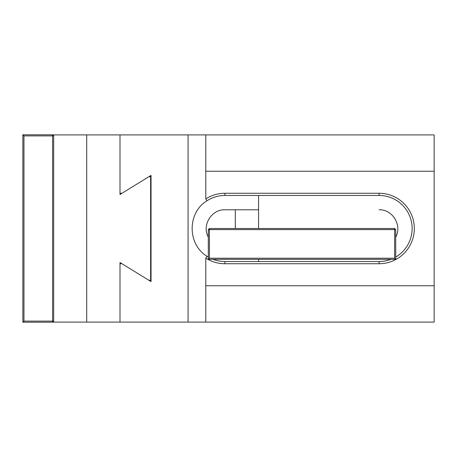 <?xml version="1.0" encoding="UTF-8"?>
<svg xmlns="http://www.w3.org/2000/svg" width="457" height="457" viewBox="0 0 457 457"><rect width="100%" height="100%" fill="white"/><g stroke="black" fill="none" stroke-linecap="round" stroke-linejoin="round"><path stroke-width="0.69" d="M86.716 322.094L188.061 322.094L188.061 134.906L434.15 134.906L434.15 171.238L434.15 134.906L205.781 134.906L205.781 171.238L434.15 171.238L434.15 285.762L434.15 171.238L205.781 171.238L205.781 198.926A35.235 35.235 0 0 1 224.941 193.265L379.093 193.265A35.235 35.235 0 0 1 414.328 228.5A35.235 35.235 0 0 1 379.093 263.735L224.941 263.735A35.235 35.235 0 0 1 205.781 258.074L205.781 285.762L434.15 285.762L434.15 322.094L434.15 285.762L205.781 285.762L205.781 322.094L434.15 322.094L188.061 322.094L205.781 322.094L205.781 258.074L207.055 256.268A33.035 33.035 0 0 0 208.312 257.045A33.035 33.035 0 0 1 207.055 256.268C187.199 244.466 187.199 212.534 207.055 200.732L205.781 198.926A35.235 35.235 0 0 1 224.941 193.265L379.093 193.265A35.235 35.235 0 0 1 414.328 228.5A35.235 35.235 0 0 1 379.093 263.735L379.093 261.535A33.035 33.035 0 0 0 390.952 259.33A33.035 33.035 0 0 1 379.093 261.535L224.941 261.535A33.035 33.035 0 0 1 213.082 259.33A33.035 33.035 0 0 0 224.941 261.535L379.093 261.535L379.093 263.735L224.941 263.735A35.235 35.235 0 0 1 205.781 258.074L207.055 256.268C187.199 244.466 187.199 212.534 207.055 200.732L205.781 198.926L205.781 134.906L120.002 134.906L120.002 193.265L121.956 193.265L151.044 175.391L151.044 281.609L121.956 263.735L120.002 263.735L120.002 322.094L120.002 262.535L148.839 280.25L150.633 280.25L150.633 176.75L148.839 176.75L120.002 194.465L120.002 134.906L53.68 134.906L53.68 322.094L86.716 322.094L86.716 134.906M207.055 200.732A33.035 33.035 0 0 1 224.941 195.465L224.941 193.265L224.941 195.465L379.093 195.465A33.035 33.035 0 0 1 395.722 257.045A33.035 33.035 0 0 0 379.093 195.465L224.941 195.465A33.035 33.035 0 0 0 207.055 200.732M120.002 193.265L121.956 193.265L151.044 175.391L151.044 281.609L121.956 263.735L120.002 263.735L120.002 322.094L188.061 322.094L188.061 134.906L120.002 134.906L120.002 193.265M407.724 322.094L411.489 322.094M224.941 209.78C211.465 209.277 201.674 225.364 208.312 237.097C201.674 225.364 211.465 209.277 224.941 209.78L258.576 209.78L224.941 209.78M395.722 237.097C402.36 225.364 392.569 209.277 379.093 209.78C392.569 209.277 402.36 225.364 395.722 237.097M52.709 322.094L53.68 322.094M52.709 134.906L53.68 134.906M22.85 322.202L23.953 321.105L53.68 321.105L52.578 322.202L22.85 322.202L22.85 134.798L52.578 134.798L52.578 135.895L23.953 135.895L22.85 134.798M23.953 135.895L23.953 321.105M53.68 135.878L52.578 134.798L53.68 135.895L52.578 135.895L52.578 322.202L53.68 321.122M235.309 228.5L235.309 209.78M235.309 322.094L396.71 322.094M258.576 261.535L258.576 259.33M258.576 228.5L258.576 195.465M395.722 259.33L394.62 258.228L394.62 229.603L209.415 229.603L209.415 228.5L394.62 228.5L395.722 229.603L395.722 259.33L208.312 259.33L208.312 229.603L209.415 229.603L209.415 258.228L208.312 259.33M209.415 258.228L394.62 258.228M395.722 229.603L394.62 229.603L394.62 228.5M209.415 228.5L208.312 229.603M224.941 261.535L224.941 263.735L224.941 261.535M379.093 195.465L379.093 193.265L379.093 195.465"/></g></svg>
